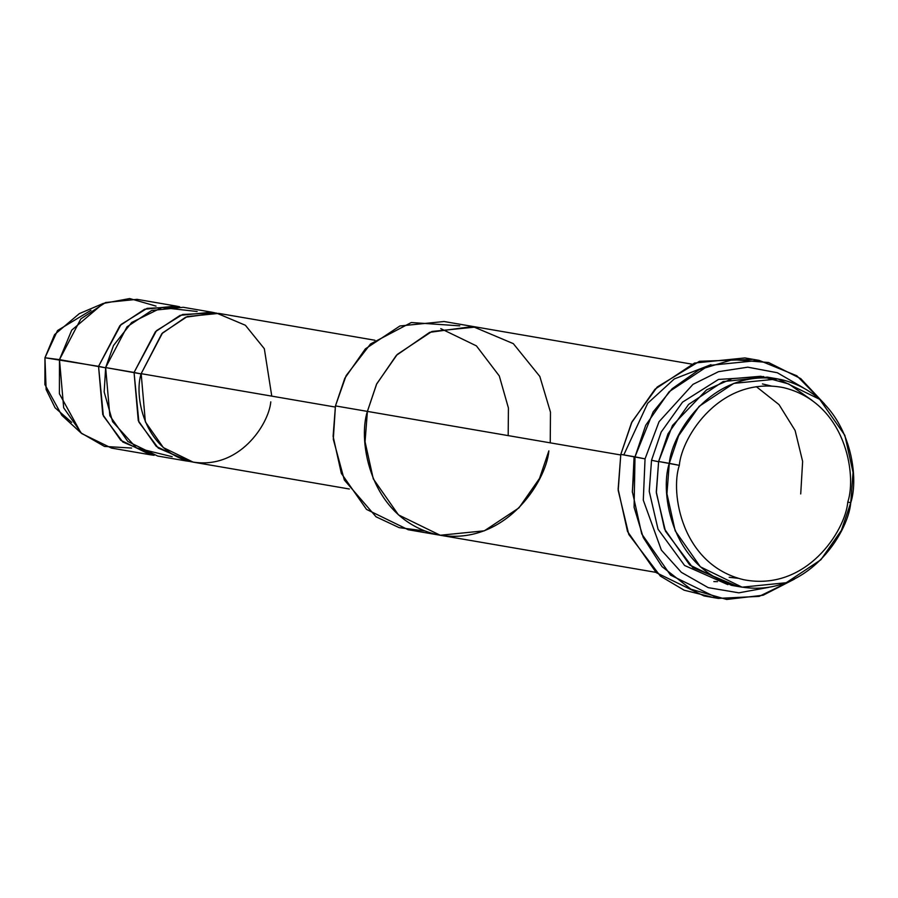 <?xml version="1.0" encoding="UTF-8"?>
<svg xmlns="http://www.w3.org/2000/svg" width="898" height="898" viewBox="0 0 898 898"><rect width="100%" height="100%" fill="white"/><g stroke="black" fill="none" stroke-linecap="round" stroke-linejoin="round"><path stroke-width="1.35" d="M711.182 596.901L684.164 590.211L660.367 576.101L628.78 534.445L618.206 490.454L620.799 454.388L645.045 458.856L659.053 421.69L692.987 384.355L718.523 371.671L747.798 367.181L777.32 372.737L803.205 387.723L777.32 372.737L747.798 367.181L718.523 371.671L692.987 384.355L659.053 421.69L645.045 458.856L643.294 500.175L661.355 550.081L681.391 572.363L708.241 587.651L738.841 592.826L768.868 587.348L738.841 592.826L708.241 587.651L681.391 572.363L661.355 550.081L643.294 500.175L645.045 458.856L635.009 456.835L634.089 507.291L643.215 537.408L662.028 566.627L690.91 589.189L726.662 599.449L763.143 595.228L794.438 579.131L759.18 596.384L718.232 598.394L670.514 575.113L641.733 533.951L632.338 491.576L635.009 456.835L620.799 454.388L618.138 489.141L627.522 531.504L656.303 572.677L704.032 595.946L718.232 598.394M424.496 530.909L399.161 527.654L376.049 516.799L344.338 480.026L333.304 439.29L335.448 405.907L333.102 436.305L341.33 473.369L366.507 509.391L408.264 529.753L655.967 572.363M736.809 586.08L692.728 567.558L665.452 531.167L656.348 492.879L658.627 461.493L679.315 465.344C681.75 436.507 720.825 375.364 783.449 387.622C845.534 402.495 857.006 474.638 847.802 501.993C845.366 530.819 806.292 591.962 743.667 579.715C681.593 564.842 670.11 492.699 679.315 465.344L669.291 463.323C659.379 492.789 671.738 570.477 738.594 586.495C806.034 599.684 848.116 533.839 850.732 502.79L847.802 501.993C857.006 474.638 845.534 402.495 783.449 387.622C720.825 375.364 681.75 436.507 679.315 465.344C670.11 492.699 681.593 564.842 743.667 579.715C806.292 591.962 845.366 530.819 847.802 501.993L850.732 502.79L841.381 530.381L820.828 559.802L786.233 582.723L742.096 587.18L700.35 566.806L675.161 530.785L666.945 493.72L669.291 463.323L658.627 461.493L656.292 491.891L664.509 528.956L689.698 564.977L731.443 585.339L742.096 587.18M771.214 385.994L762.436 383.929M777.915 378.934L819.672 399.307L844.85 435.328L853.066 472.393L850.732 502.79C860.643 473.325 848.284 395.636 781.428 379.618C713.989 366.429 671.906 432.275 669.291 463.323L678.63 435.732L699.194 406.311L733.778 383.39L777.915 378.934L767.262 377.104L723.126 381.56L688.542 404.47L667.977 433.891L658.627 461.493L672.512 425.439L706.603 389.833L732.095 378.687L760.774 376.262L788.814 383.985L812.32 400.564M763.693 376.576L718.479 379.439L682.536 402.147L661.153 432.095L651.533 460.27L658.582 461.729L651.533 460.27L661.153 432.095L682.536 402.147L718.479 379.439L763.693 376.576M71.683 422.363L55.081 407.793L46.124 389.507L44.956 357.752L59.481 359.615L63.679 407.815L81.673 433.543L111.498 448.091L150.561 454.815L120.736 440.267L102.754 414.528L98.544 366.339L44.956 357.752L44.9 384.591L61.816 415.314L80.943 432.881L59.403 393.784L59.481 359.615L71.717 330.161L103.203 303.468L129.682 298.551L156.028 306.106M176.143 306.061L137.08 299.337L105.549 302.525L80.842 318.891L59.481 359.615L105.605 367.798L98.544 366.339L119.905 325.615L144.623 309.238L176.143 306.061L179.679 306.779L147.081 308.362L121.017 324.504L98.544 366.339L103.371 415.999L122.757 441.984L154.13 455.308L150.561 454.815M131.613 448.046L104.471 446.429L80.943 432.881M172.18 456.7L136.496 447.956L112.609 421.69L104.168 391.955L105.65 367.563L113.518 345.494L131.68 322.472L161.932 307.543L197.145 311.505M270.781 401.866C268.906 424.047 238.846 471.08 190.668 461.651C142.917 450.212 134.083 394.716 141.166 373.669L161.82 333.674L185.65 317.196L216.429 313.043L245.39 325.267L264.326 348.705L271.768 396.13M215.194 312.886L182.597 314.468L156.533 330.61L134.06 372.446L141.121 373.905L105.65 367.563L109.848 415.752L127.842 441.49L157.666 456.038L186.077 460.921L156.252 446.373L138.27 420.646L134.06 372.446L155.421 331.721L180.139 315.344L211.659 312.167L215.194 312.886M717.48 581.646L713.843 581.59M691.786 364.117L476.041 327.007L431.904 331.463L397.309 354.384L376.745 383.805L367.405 411.396C357.494 440.862 369.853 518.561 436.709 534.579C504.16 547.78 546.242 481.923 548.858 450.875L539.507 478.466L518.943 507.886L484.359 530.808L440.222 535.253L398.465 514.891L373.287 478.87L365.059 441.805L367.405 411.396L335.448 405.907L620.686 454.96L367.405 411.396L376.486 384.333L396.321 355.406L429.682 332.339L472.763 326.513L513.319 343.642L539.821 376.442L550.474 412.171L550.238 442.849M374.937 340.252L218.764 313.391L187.233 316.567L162.527 332.945L141.166 373.669L335.212 407.041L141.166 373.669L145.364 421.858L163.357 447.597L193.182 462.144L349.356 489.006M211.659 312.167L183.248 307.284L151.717 310.461L127.011 326.827L105.65 367.563L134.06 372.446L138.887 422.116L158.273 448.102L189.646 461.426L186.077 460.921M440.772 328.623L476.411 345.876L499.288 375.936L508.425 408.029L508.178 435.609M476.041 327.018L444.072 321.518L399.936 325.974L365.351 348.884L344.787 378.305L335.448 405.907L346.112 375.667L370.504 343.968L411.295 322.517L459.765 325.862M727.908 584.654L684.602 565.493L658.032 529.203L649.232 491.318L651.533 460.27L649.232 491.318L658.032 529.203L684.602 565.493L727.908 584.654M759.169 360.39L796.84 375.791L824.566 404.01L800.69 378.574L768.542 362.511L732.734 359.638L699.16 369.673L672.164 388.733L653.16 411.89L635.009 456.835L645.696 425.293L669.19 391.674L708.724 365.475L759.169 360.39L744.958 357.943L694.513 363.039L654.979 389.227L631.485 422.857L620.799 454.388L632.057 421.69L657.201 387.027L699.452 361.299L752.019 359.447M623.796 454.904L647.694 403.281L674.286 378.945L710.913 364.678M103.203 303.468L79.305 313.638L54.576 334.606L44.956 357.752L57.528 330.543L90.956 310.293M738.145 578.29L729.176 577.291M634.055 457.52L632.383 492.463M756.352 386.679L779.049 404.65L795.112 430.49L802.632 461.415L800.724 493.934"/></g></svg>
